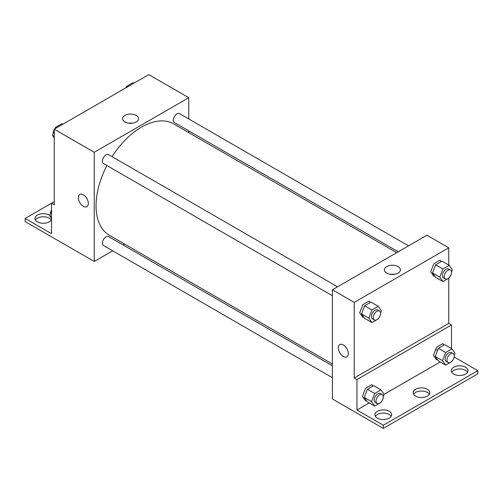 <?xml version="1.0" encoding="UTF-8"?>
<svg xmlns="http://www.w3.org/2000/svg" width="503" height="503" viewBox="0 0 503 503"><rect width="100%" height="100%" fill="white"/><g stroke="black" fill="none" stroke-linecap="round" stroke-linejoin="round"><path stroke-width="0.75" d="M54.242 201.659L51.513 203.231L51.513 233.675L25.15 218.453L51.513 203.231L54.242 204.809L54.242 129.196L148.781 74.614L188.776 97.708L188.776 118.978M79.795 194.454A7.073 4.081 -120 0 0 78.713 200.119A7.073 4.081 -120 0 0 83.328 206.349A7.073 4.081 60 0 1 78.707 200.119A7.073 4.081 60 0 1 79.795 194.454A7.073 4.081 60 0 1 86.862 198.534A7.073 4.081 60 0 1 86.862 206.695A7.073 4.081 60 0 1 83.328 206.349A7.073 4.081 -120 0 0 86.868 206.695M25.15 218.453L25.15 221.603L94.237 261.453L94.237 152.29L54.242 129.196M337.544 286.823L108.591 154.641A5.143 2.968 120 0 0 104.624 156.018A5.143 2.968 120 0 0 102.379 161.193A5.143 2.968 120 0 0 103.448 163.544L332.401 295.733M332.401 365.813L108.591 236.599A5.143 2.968 120 0 0 104.624 237.976A5.143 2.968 120 0 0 102.379 243.15A5.143 2.968 120 0 0 103.448 245.502L332.401 377.69M124.499 243.986L122.939 244.886M112.659 250.821L94.237 261.453M188.776 130.855L188.776 132.654M94.237 152.29L188.776 97.708M408.524 245.848L179.565 113.659A5.143 2.968 120 0 0 175.604 115.036A5.143 2.968 120 0 0 173.359 120.211A5.143 2.968 120 0 0 174.422 122.569L398.238 251.783M396.685 252.682L173.648 123.914A64.277 37.109 120 0 0 112.043 156.634M106.9 165.537A64.277 37.109 120 0 0 96.054 205.821A64.277 37.109 120 0 0 109.365 235.247L332.401 364.015M136.256 115.432A8.004 4.621 180 0 1 138.602 118.702A8.004 4.621 180 0 1 130.598 123.323A8.004 4.621 180 0 1 122.594 118.702A8.004 4.621 180 0 1 127.536 114.433A8.004 4.621 180 0 1 136.256 115.432M132.541 123.185A8.004 4.621 0 0 0 128.661 123.185M35.43 220.031A8.356 4.823 180 0 1 49.237 218.189A8.356 4.823 180 0 1 51.231 220.031M51.513 219.434A8.356 4.823 180 0 1 42.478 223.25A8.356 4.823 180 0 1 34.977 218.453A8.356 4.823 180 0 1 40.133 213.995A8.356 4.823 180 0 1 49.237 215.045A8.356 4.823 180 0 1 49.866 215.447M448.758 278.209L448.758 323.416L354.219 377.998L356.948 379.576L356.948 410.014L383.311 425.236L383.311 428.386L332.401 398.961L332.401 289.797L426.946 235.215L448.758 247.809L448.758 265.081M437.535 350.49L435.711 349.44M343.31 356.451A7.073 4.081 60 0 1 338.695 350.22A7.073 4.081 60 0 1 339.776 344.555A7.073 4.081 60 0 1 346.85 348.636A7.073 4.081 60 0 1 346.85 356.797A7.073 4.081 60 0 1 343.31 356.451M354.219 377.998L354.219 302.391L332.401 289.797M441.181 261.591L440.131 260.095L433.831 263.735L430.681 271.853L433.831 276.329L434.598 275.889M370.202 302.567L369.152 301.077L362.852 304.711L359.702 312.828L362.852 317.311L363.619 316.865M354.219 302.391L448.758 247.809M398.062 266.584A8.004 4.621 180 0 1 400.407 269.853A8.004 4.621 180 0 1 392.403 274.475A8.004 4.621 180 0 1 384.393 269.853A8.004 4.621 180 0 1 389.335 265.584A8.004 4.621 180 0 1 398.062 266.584M448.758 323.416L451.487 324.995L451.487 348.617M454.152 356.973L477.85 370.654L477.85 373.804L383.311 428.386M339.776 344.549A7.073 4.081 -120 0 0 338.695 350.22A7.073 4.081 -120 0 0 343.316 356.451A7.073 4.081 -120 0 0 346.85 356.797M394.339 274.336A8.004 4.621 0 0 0 390.46 274.336M477.85 370.654L383.311 425.236M413.592 394.27A8.356 4.823 180 0 1 427.399 392.434A8.356 4.823 180 0 1 429.386 394.27M451.769 372.226A8.356 4.823 180 0 1 459.667 368.976A8.356 4.823 180 0 1 467.57 372.226M375.414 416.314A8.356 4.823 180 0 1 383.311 413.064A8.356 4.823 180 0 1 391.208 416.314M451.487 324.995L356.948 379.576M372.93 386.103L371.88 384.606L365.58 388.247L362.43 396.364L365.58 400.841L366.347 400.401M443.904 345.127L442.854 343.631L436.56 347.265L433.41 355.382L436.56 359.865L437.327 359.419M440.188 361.959L384.116 394.333M369.208 402.934L356.948 410.014M427.399 389.284A8.356 4.823 180 0 1 429.845 392.698A8.356 4.823 180 0 1 421.489 397.521A8.356 4.823 180 0 1 413.133 392.698A8.356 4.823 180 0 1 418.295 388.241A8.356 4.823 180 0 1 427.399 389.284M453.763 374.062A8.356 4.823 180 0 1 451.31 370.654A8.356 4.823 180 0 1 459.667 365.832A8.356 4.823 180 0 1 468.023 370.654A8.356 4.823 180 0 1 462.867 375.112A8.356 4.823 180 0 1 453.763 374.062M377.401 418.15A8.356 4.823 180 0 1 374.955 414.736A8.356 4.823 180 0 1 383.311 409.914A8.356 4.823 180 0 1 391.667 414.736A8.356 4.823 180 0 1 386.505 419.194A8.356 4.823 180 0 1 377.401 418.15M378.432 318.424L378.243 318.921L371.943 322.555L368.793 318.078L371.943 309.961L378.243 306.327L381.393 310.804L380.532 313.017M379.482 311.036L377.665 309.986A5.143 2.968 120 0 0 373.704 311.363A5.143 2.968 120 0 0 371.459 316.538A5.143 2.968 120 0 0 372.522 318.896L374.339 319.946A5.143 2.968 120 0 0 379.482 316.978A5.143 2.968 120 0 0 379.482 311.036A5.143 2.968 120 0 0 375.521 312.413A5.143 2.968 120 0 0 373.276 317.588A5.143 2.968 120 0 0 374.339 319.946M371.943 322.555L364.669 318.361L361.525 313.878L364.669 305.761L370.969 302.127L378.243 306.327M368.793 318.078L361.525 313.878M371.943 309.961L364.669 305.761M449.412 277.442L449.217 277.945L442.923 281.579L439.773 277.096L442.923 268.986L449.217 265.345L452.367 269.828L451.512 272.041M450.462 270.061L448.638 269.011A5.143 2.968 120 0 0 444.677 270.388A5.143 2.968 120 0 0 442.433 275.562A5.143 2.968 120 0 0 443.501 277.914L445.318 278.964A5.143 2.968 120 0 0 450.462 275.996A5.143 2.968 120 0 0 450.462 270.061A5.143 2.968 120 0 0 446.494 271.438A5.143 2.968 120 0 0 444.25 276.612A5.143 2.968 120 0 0 445.318 278.964M442.923 281.579L435.648 277.379L432.498 272.903L435.648 264.785L441.948 261.145L449.217 265.345M439.773 277.096L432.498 272.903M442.923 268.986L435.648 264.785M381.161 401.954L380.966 402.457L374.672 406.091L371.522 401.608L374.672 393.491L380.966 389.856L384.116 394.339L383.261 396.553M382.211 394.572L380.394 393.522A5.143 2.968 120 0 0 376.426 394.899A5.143 2.968 120 0 0 374.182 400.074A5.143 2.968 120 0 0 375.251 402.425L377.068 403.475A5.143 2.968 120 0 0 382.211 400.507A5.143 2.968 120 0 0 382.211 394.572A5.143 2.968 120 0 0 378.243 395.949A5.143 2.968 120 0 0 375.999 401.124A5.143 2.968 120 0 0 377.068 403.475M374.672 406.091L367.397 401.891L364.247 397.414L367.397 389.297L373.698 385.656L380.966 389.856M371.522 401.608L364.247 397.414M374.672 393.491L367.397 389.297M452.14 360.978L451.945 361.475L445.645 365.109L442.502 360.632L445.645 352.515L451.945 348.881L455.096 353.358L454.234 355.571M453.184 353.59L451.367 352.54A5.143 2.968 120 0 0 447.406 353.917A5.143 2.968 120 0 0 445.161 359.092A5.143 2.968 120 0 0 446.224 361.45L448.047 362.5A5.143 2.968 120 0 0 453.184 359.532A5.143 2.968 120 0 0 453.184 353.59A5.143 2.968 120 0 0 449.223 354.967A5.143 2.968 120 0 0 446.978 360.142A5.143 2.968 120 0 0 448.047 362.5M445.645 365.109L438.377 360.915L435.227 356.432L438.377 348.315L444.671 344.681L451.945 348.881M442.502 360.632L435.227 356.432M445.645 352.515L438.377 348.315M54.242 137.985L52.45 135.439L54.242 130.824M55.053 128.73L55.6 127.322L61.894 123.688L62.844 124.228M54.242 136.47L52.45 135.439M56.543 127.869L55.6 127.322M54.242 129.478A5.143 2.968 120 0 0 53.293 132.849A5.143 2.968 120 0 0 53.312 133.226M55.405 127.819A5.143 2.968 120 0 0 54.487 129.057M126.033 87.748L126.574 86.34L132.874 82.706L133.817 83.253M127.523 86.887L126.574 86.34M126.385 86.843A5.143 2.968 120 0 0 125.461 88.075M51.513 218.365L49.722 215.818L51.513 211.21M51.513 216.856L49.722 215.818M51.513 209.864A5.143 2.968 120 0 0 50.564 213.234A5.143 2.968 120 0 0 50.583 213.605"/></g></svg>
